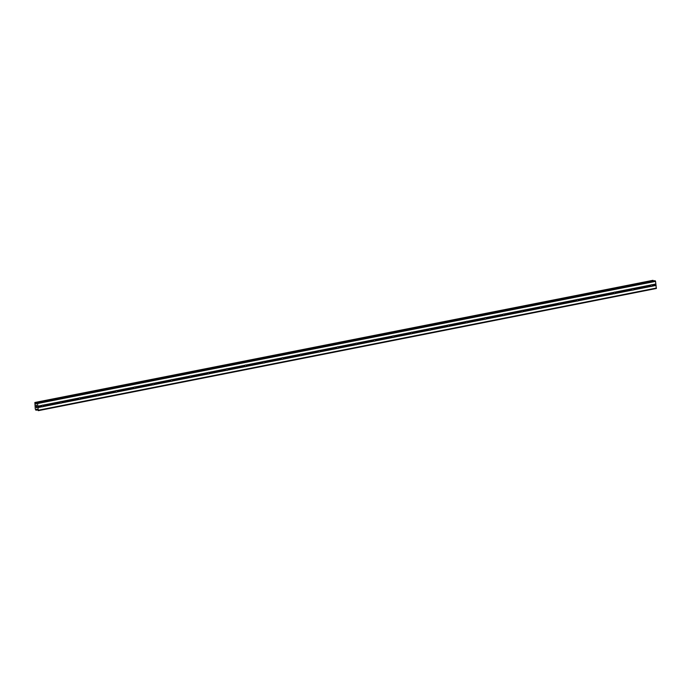 <?xml version="1.0" encoding="UTF-8"?>
<svg xmlns="http://www.w3.org/2000/svg" width="691" height="691" viewBox="0 0 691 691"><rect width="100%" height="100%" fill="white"/><g stroke="black" fill="none" stroke-linecap="round" stroke-linejoin="round"><path stroke-width="1.04" d="M42.497 405.125A0.855 0.777 -78.5 0 1 42.928 405.168L43.058 405.297A0.855 0.777 -78.5 0 1 43.196 406.351L43.118 406.576A0.855 0.777 -78.5 0 1 42.289 406.74L42.004 406.584A0.855 0.777 -78.5 0 1 41.866 405.531L42.099 405.332A0.855 0.777 -78.5 0 1 42.497 405.125M60.946 401.471A0.855 0.777 -78.5 0 1 61.378 401.523L61.508 401.652A0.855 0.777 -78.5 0 1 61.646 402.706L61.559 402.931A0.855 0.777 -78.5 0 1 60.739 403.095L60.454 402.939A0.855 0.777 -78.5 0 1 60.316 401.886L60.549 401.687A0.855 0.777 -78.5 0 1 60.946 401.471M79.396 397.826A0.855 0.777 -78.5 0 1 79.828 397.878L79.957 397.999A0.855 0.777 -78.5 0 1 80.096 399.061L80.009 399.286A0.855 0.777 -78.5 0 1 79.18 399.45L78.904 399.294A0.855 0.777 -78.5 0 1 78.765 398.241L78.999 398.042A0.855 0.777 -78.5 0 1 79.396 397.826M97.846 394.181A0.855 0.777 -78.5 0 1 98.277 394.233L98.407 394.354A0.855 0.777 -78.5 0 1 98.545 395.416L98.459 395.641A0.855 0.777 -78.5 0 1 97.63 395.805L97.353 395.649A0.855 0.777 -78.5 0 1 97.215 394.596L97.448 394.397A0.855 0.777 -78.5 0 1 97.846 394.181M116.287 390.536A0.855 0.777 -78.5 0 1 116.719 390.588L116.857 390.709A0.855 0.777 -78.5 0 1 116.995 391.762L116.909 391.996A0.855 0.777 -78.5 0 1 116.079 392.16L115.803 392.004A0.855 0.777 -78.5 0 1 115.665 390.942L115.898 390.752A0.855 0.777 -78.5 0 1 116.287 390.536M134.736 386.891A0.855 0.777 -78.5 0 1 135.168 386.934L135.298 387.064A0.855 0.777 -78.5 0 1 135.436 388.117L135.358 388.342A0.855 0.777 -78.5 0 1 134.529 388.506L134.253 388.351A0.855 0.777 -78.5 0 1 134.106 387.297L134.339 387.098A0.855 0.777 -78.5 0 1 134.736 386.891M153.186 383.246A0.855 0.777 -78.5 0 1 153.618 383.289L153.748 383.419A0.855 0.777 -78.5 0 1 153.886 384.472L153.799 384.697A0.855 0.777 -78.5 0 1 152.979 384.861L152.694 384.706A0.855 0.777 -78.5 0 1 152.556 383.652L152.789 383.453A0.855 0.777 -78.5 0 1 153.186 383.246M171.636 379.592A0.855 0.777 -78.5 0 1 172.068 379.644L172.197 379.774A0.855 0.777 -78.5 0 1 172.335 380.827L172.249 381.052A0.855 0.777 -78.5 0 1 171.42 381.216L171.143 381.061A0.855 0.777 -78.5 0 1 171.005 380.007L171.238 379.808A0.855 0.777 -78.5 0 1 171.636 379.592M190.085 375.947A0.855 0.777 -78.5 0 1 190.517 375.999L190.647 376.12A0.855 0.777 -78.5 0 1 190.785 377.182L190.699 377.407A0.855 0.777 -78.5 0 1 189.87 377.571L189.593 377.416A0.855 0.777 -78.5 0 1 189.455 376.362L189.688 376.163A0.855 0.777 -78.5 0 1 190.085 375.947M208.535 372.302A0.855 0.777 -78.5 0 1 208.967 372.354L209.097 372.475A0.855 0.777 -78.5 0 1 209.235 373.529L209.148 373.762A0.855 0.777 -78.5 0 1 208.319 373.926L208.043 373.771A0.855 0.777 -78.5 0 1 207.905 372.708L208.138 372.518A0.855 0.777 -78.5 0 1 208.535 372.302M226.976 368.657A0.855 0.777 -78.5 0 1 227.408 368.709L227.546 368.83A0.855 0.777 -78.5 0 1 227.685 369.884L227.598 370.108A0.855 0.777 -78.5 0 1 226.769 370.272L226.493 370.126A0.855 0.777 -78.5 0 1 226.354 369.063L226.588 368.864A0.855 0.777 -78.5 0 1 226.976 368.657M245.426 365.012A0.855 0.777 -78.5 0 1 245.858 365.055L245.987 365.185A0.855 0.777 -78.5 0 1 246.126 366.239L246.048 366.463A0.855 0.777 -78.5 0 1 245.219 366.627L244.942 366.472A0.855 0.777 -78.5 0 1 244.795 365.418L245.029 365.219A0.855 0.777 -78.5 0 1 245.426 365.012M263.876 361.358A0.855 0.777 -78.5 0 1 264.308 361.41L264.437 361.54A0.855 0.777 -78.5 0 1 264.575 362.594L264.489 362.818A0.855 0.777 -78.5 0 1 263.668 362.982L263.383 362.827A0.855 0.777 -78.5 0 1 263.245 361.773L263.478 361.574A0.855 0.777 -78.5 0 1 263.876 361.358M282.325 357.713A0.855 0.777 -78.5 0 1 282.757 357.765L282.887 357.886A0.855 0.777 -78.5 0 1 283.025 358.949L282.939 359.173A0.855 0.777 -78.5 0 1 282.109 359.337L281.833 359.182A0.855 0.777 -78.5 0 1 281.695 358.128L281.928 357.929A0.855 0.777 -78.5 0 1 282.325 357.713M300.775 354.068A0.855 0.777 -78.5 0 1 301.207 354.12L301.336 354.241A0.855 0.777 -78.5 0 1 301.475 355.304L301.388 355.528A0.855 0.777 -78.5 0 1 300.559 355.692L300.283 355.537A0.855 0.777 -78.5 0 1 300.144 354.483L300.378 354.284A0.855 0.777 -78.5 0 1 300.775 354.068M319.225 350.423A0.855 0.777 -78.5 0 1 319.648 350.475L319.786 350.596A0.855 0.777 -78.5 0 1 319.924 351.65L319.838 351.883A0.855 0.777 -78.5 0 1 319.009 352.047L318.732 351.892A0.855 0.777 -78.5 0 1 318.594 350.829L318.827 350.639A0.855 0.777 -78.5 0 1 319.225 350.423M337.666 346.778A0.855 0.777 -78.5 0 1 338.098 346.822L338.236 346.951A0.855 0.777 -78.5 0 1 338.374 348.005L338.288 348.229A0.855 0.777 -78.5 0 1 337.458 348.394L337.182 348.238A0.855 0.777 -78.5 0 1 337.044 347.184L337.268 346.986A0.855 0.777 -78.5 0 1 337.666 346.778M356.115 343.133A0.855 0.777 -78.5 0 1 356.547 343.177L356.677 343.306A0.855 0.777 -78.5 0 1 356.815 344.36L356.737 344.584A0.855 0.777 -78.5 0 1 355.908 344.749L355.632 344.593A0.855 0.777 -78.5 0 1 355.485 343.539L355.718 343.341A0.855 0.777 -78.5 0 1 356.115 343.133M374.565 339.48A0.855 0.777 -78.5 0 1 374.997 339.531L375.127 339.661A0.855 0.777 -78.5 0 1 375.265 340.715L375.178 340.939A0.855 0.777 -78.5 0 1 374.358 341.104L374.073 340.948A0.855 0.777 -78.5 0 1 373.935 339.894L374.168 339.696A0.855 0.777 -78.5 0 1 374.565 339.48M393.015 335.835A0.855 0.777 -78.5 0 1 393.447 335.886L393.576 336.007A0.855 0.777 -78.5 0 1 393.715 337.07L393.628 337.294A0.855 0.777 -78.5 0 1 392.799 337.458L392.523 337.303A0.855 0.777 -78.5 0 1 392.384 336.249L392.618 336.051A0.855 0.777 -78.5 0 1 393.015 335.835M411.465 332.19A0.855 0.777 -78.5 0 1 411.896 332.241L412.026 332.362A0.855 0.777 -78.5 0 1 412.164 333.416L412.078 333.649A0.855 0.777 -78.5 0 1 411.249 333.813L410.972 333.658A0.855 0.777 -78.5 0 1 410.834 332.596L411.067 332.406A0.855 0.777 -78.5 0 1 411.465 332.19M429.914 328.545A0.855 0.777 -78.5 0 1 430.338 328.596L430.476 328.717A0.855 0.777 -78.5 0 1 430.614 329.771L430.528 330.004A0.855 0.777 -78.5 0 1 429.698 330.16L429.422 330.013A0.855 0.777 -78.5 0 1 429.284 328.951L429.517 328.761A0.855 0.777 -78.5 0 1 429.914 328.545M448.355 324.9A0.855 0.777 -78.5 0 1 448.787 324.943L448.917 325.072A0.855 0.777 -78.5 0 1 449.064 326.126L448.977 326.351A0.855 0.777 -78.5 0 1 448.148 326.515L447.872 326.359A0.855 0.777 -78.5 0 1 447.733 325.306L447.958 325.107A0.855 0.777 -78.5 0 1 448.355 324.9M466.805 321.246A0.855 0.777 -78.5 0 1 467.237 321.298L467.366 321.427A0.855 0.777 -78.5 0 1 467.505 322.481L467.427 322.706A0.855 0.777 -78.5 0 1 466.598 322.87L466.321 322.714A0.855 0.777 -78.5 0 1 466.175 321.661L466.408 321.462A0.855 0.777 -78.5 0 1 466.805 321.246M485.255 317.601A0.855 0.777 -78.5 0 1 485.687 317.653L485.816 317.774A0.855 0.777 -78.5 0 1 485.954 318.836L485.868 319.061A0.855 0.777 -78.5 0 1 485.047 319.225L484.762 319.069A0.855 0.777 -78.5 0 1 484.624 318.015L484.857 317.817A0.855 0.777 -78.5 0 1 485.255 317.601M503.704 313.956A0.855 0.777 -78.5 0 1 504.136 314.008L504.266 314.129A0.855 0.777 -78.5 0 1 504.404 315.191L504.318 315.416A0.855 0.777 -78.5 0 1 503.489 315.58L503.212 315.424A0.855 0.777 -78.5 0 1 503.074 314.37L503.307 314.172A0.855 0.777 -78.5 0 1 503.704 313.956M522.154 310.311A0.855 0.777 -78.5 0 1 522.586 310.363L522.716 310.484A0.855 0.777 -78.5 0 1 522.854 311.537L522.767 311.771A0.855 0.777 -78.5 0 1 521.938 311.935L521.662 311.779A0.855 0.777 -78.5 0 1 521.524 310.717L521.757 310.527A0.855 0.777 -78.5 0 1 522.154 310.311M540.604 306.666A0.855 0.777 -78.5 0 1 541.027 306.709L541.165 306.839A0.855 0.777 -78.5 0 1 541.303 307.892L541.217 308.117A0.855 0.777 -78.5 0 1 540.388 308.281L540.112 308.126A0.855 0.777 -78.5 0 1 539.973 307.072L540.207 306.873A0.855 0.777 -78.5 0 1 540.604 306.666M559.045 303.021A0.855 0.777 -78.5 0 1 559.477 303.064L559.606 303.194A0.855 0.777 -78.5 0 1 559.753 304.247L559.667 304.472A0.855 0.777 -78.5 0 1 558.838 304.636L558.561 304.481A0.855 0.777 -78.5 0 1 558.423 303.427L558.648 303.228A0.855 0.777 -78.5 0 1 559.045 303.021M577.495 299.367A0.855 0.777 -78.5 0 1 577.926 299.419L578.056 299.548A0.855 0.777 -78.5 0 1 578.194 300.602L578.117 300.827A0.855 0.777 -78.5 0 1 577.287 300.991L577.002 300.835A0.855 0.777 -78.5 0 1 576.864 299.782L577.097 299.583A0.855 0.777 -78.5 0 1 577.495 299.367M595.944 295.722A0.855 0.777 -78.5 0 1 596.376 295.774L596.506 295.895A0.855 0.777 -78.5 0 1 596.644 296.957L596.558 297.182A0.855 0.777 -78.5 0 1 595.737 297.346L595.452 297.19A0.855 0.777 -78.5 0 1 595.314 296.137L595.547 295.938A0.855 0.777 -78.5 0 1 595.944 295.722M614.394 292.077A0.855 0.777 -78.5 0 1 614.826 292.129L614.955 292.25A0.855 0.777 -78.5 0 1 615.094 293.304L615.007 293.537A0.855 0.777 -78.5 0 1 614.178 293.701L613.902 293.545A0.855 0.777 -78.5 0 1 613.763 292.483L613.997 292.293A0.855 0.777 -78.5 0 1 614.394 292.077M632.844 288.432A0.855 0.777 -78.5 0 1 633.276 288.484L633.405 288.605A0.855 0.777 -78.5 0 1 633.543 289.659L633.457 289.892A0.855 0.777 -78.5 0 1 632.628 290.047L632.351 289.9A0.855 0.777 -78.5 0 1 632.213 288.838L632.446 288.648A0.855 0.777 -78.5 0 1 632.844 288.432M651.293 284.787A0.855 0.777 -78.5 0 1 651.717 284.83L651.855 284.96A0.855 0.777 -78.5 0 1 651.993 286.014L651.907 286.238A0.855 0.777 -78.5 0 1 651.077 286.402L650.801 286.247A0.855 0.777 -78.5 0 1 650.663 285.193L650.896 284.994A0.855 0.777 -78.5 0 1 651.293 284.787M36.191 406.74L36.571 407.535M36.511 407.129L36.848 407.586M36.753 406.852L36.899 407.69L36.295 407.569L36.899 407.69M36.26 406.187L36.131 405.444M36.113 405.349L36.658 406.153M36.554 405.367L36.727 406.36M38.29 410.67L656.303 288.501L655.569 281.375L654.688 280.701L36.649 402.862L36.226 403.933L34.87 402.499L35.284 409.012L35.897 410.178L36.899 409.219L38.29 410.67L37.556 403.535L36.666 402.862L654.645 280.71M653.341 280.961L652.883 280.33L34.87 402.499M633.457 289.892L651.077 286.402M615.007 293.537L632.628 290.047M596.558 297.182L614.178 293.701M578.117 300.827L595.737 297.346M559.667 304.472L577.287 300.991M541.217 308.117L558.838 304.636M522.767 311.771L540.388 308.281M504.318 315.416L521.938 311.935M485.868 319.061L503.489 315.58M467.427 322.706L485.047 319.225M448.977 326.351L466.598 322.87M430.528 330.004L448.148 326.515M412.078 333.649L429.698 330.16M393.628 337.294L411.249 333.813M375.178 340.939L392.799 337.458M356.737 344.584L374.358 341.104M338.288 348.229L355.908 344.749M319.838 351.883L337.458 348.394M301.388 355.528L319.009 352.047M282.939 359.173L300.559 355.692M264.489 362.818L282.109 359.337M246.048 366.463L263.668 362.982M227.598 370.108L245.219 366.627M209.148 373.762L226.769 370.272M190.699 377.407L208.319 373.926M172.249 381.052L189.87 377.571M153.799 384.697L171.42 381.216M135.358 388.342L152.979 384.861M116.909 391.996L134.529 388.506M98.459 395.641L116.079 392.16M80.009 399.286L97.63 395.805M61.559 402.931L79.18 399.45M43.118 406.576L60.739 403.095M38.091 407.569L42.289 406.74M38.437 410.204L656.45 288.043M651.907 286.238L656.105 285.409M633.543 289.659L650.801 286.247M633.405 288.605L650.663 285.193M633.276 288.484L650.896 284.994M615.094 293.304L632.351 289.9M614.955 292.25L632.213 288.838M614.826 292.129L632.446 288.648M596.644 296.957L613.902 293.545M596.506 295.895L613.763 292.483M596.376 295.774L613.997 292.293M578.194 300.602L595.452 297.19M578.056 299.548L595.314 296.137M577.926 299.419L595.547 295.938M559.753 304.247L577.002 300.835M559.606 303.194L576.864 299.782M559.477 303.064L577.097 299.583M541.303 307.892L558.561 304.481M541.165 306.839L558.423 303.427M541.027 306.709L558.648 303.228M522.854 311.537L540.112 308.126M522.716 310.484L539.973 307.072M522.586 310.363L540.207 306.873M504.404 315.191L521.662 311.779M504.266 314.129L521.524 310.717M504.136 314.008L521.757 310.527M485.954 318.836L503.212 315.424M485.816 317.774L503.074 314.37M485.687 317.653L503.307 314.172M467.505 322.481L484.762 319.069M467.366 321.427L484.624 318.015M467.237 321.298L484.857 317.817M449.064 326.126L466.321 322.714M448.917 325.072L466.175 321.661M448.787 324.943L466.408 321.462M430.614 329.771L447.872 326.359M430.476 328.717L447.733 325.306M430.338 328.596L447.958 325.107M412.164 333.416L429.422 330.013M412.026 332.362L429.284 328.951M411.896 332.241L429.517 328.761M393.715 337.07L410.972 333.658M393.576 336.007L410.834 332.596M393.447 335.886L411.067 332.406M375.265 340.715L392.523 337.303M375.127 339.661L392.384 336.249M374.997 339.531L392.618 336.051M356.815 344.36L374.073 340.948M356.677 343.306L373.935 339.894M356.547 343.177L374.168 339.696M338.374 348.005L355.632 344.593M338.236 346.951L355.485 343.539M338.098 346.822L355.718 343.341M319.924 351.65L337.182 348.238M319.786 350.596L337.044 347.184M319.648 350.475L337.268 346.986M301.475 355.304L318.732 351.892M301.336 354.241L318.594 350.829M301.207 354.12L318.827 350.639M283.025 358.949L300.283 355.537M282.887 357.886L300.144 354.483M282.757 357.765L300.378 354.284M264.575 362.594L281.833 359.182M264.437 361.54L281.695 358.128M264.308 361.41L281.928 357.929M246.126 366.239L263.383 362.827M245.987 365.185L263.245 361.773M245.858 365.055L263.478 361.574M227.685 369.884L244.942 366.472M227.546 368.83L244.795 365.418M227.408 368.709L245.029 365.219M209.235 373.529L226.493 370.126M209.097 372.475L226.354 369.063M208.967 372.354L226.588 368.864M190.785 377.182L208.043 373.771M190.647 376.12L207.905 372.708M190.517 375.999L208.138 372.518M172.335 380.827L189.593 377.416M172.197 379.774L189.455 376.362M172.068 379.644L189.688 376.163M153.886 384.472L171.143 381.061M153.748 383.419L171.005 380.007M153.618 383.289L171.238 379.808M135.436 388.117L152.694 384.706M135.298 387.064L152.556 383.652M135.168 386.934L152.789 383.453M116.995 391.762L134.253 388.351M116.857 390.709L134.106 387.297M116.719 390.588L134.339 387.098M98.545 395.416L115.803 392.004M98.407 394.354L115.665 390.942M98.277 394.233L115.898 390.752M80.096 399.061L97.353 395.649M79.957 397.999L97.215 394.596M79.828 397.878L97.448 394.397M61.646 402.706L78.904 399.294M61.508 401.652L78.765 398.241M61.378 401.523L78.999 398.042M43.196 406.351L60.454 402.939M43.058 405.297L60.316 401.886M42.928 405.168L60.549 401.687M651.717 284.83L655.914 284.001M37.556 403.535L655.569 281.375M37.901 406.161L42.099 405.332M651.855 284.96L655.871 284.165M651.993 286.014L656.009 285.219M37.279 402.983L655.293 280.822M35.569 403.466L36.476 403.285M35.526 403.397L36.502 403.207M36.329 409.495L37.029 409.357M36.355 409.435L37.003 409.314M37.988 407.379L42.004 406.584M37.85 406.325L41.866 405.531M35.811 403.846L36.329 403.751M35.699 403.734L36.373 403.596M35.189 402.732L653.211 280.572M35.163 402.646L653.176 280.486M35.137 402.594L653.15 280.434M35.077 402.533L653.09 280.373M34.878 402.499L652.9 280.339M36.131 410.178L37.323 409.944M36.148 410.134L37.305 409.901M36.157 410.057L37.271 409.832"/></g></svg>
